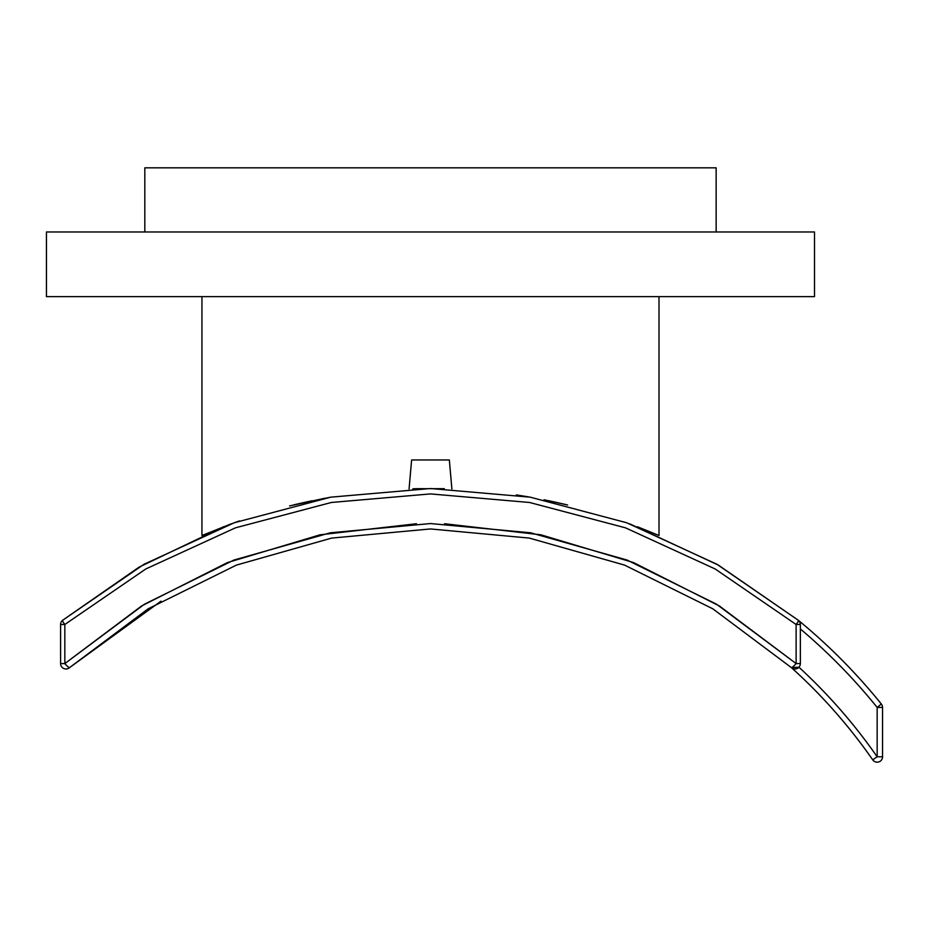 <?xml version="1.0" encoding="UTF-8"?>
<svg xmlns="http://www.w3.org/2000/svg" width="929" height="929" viewBox="0 0 929 929"><rect width="100%" height="100%" fill="white"/><g stroke="black" fill="none" stroke-linecap="round" stroke-linejoin="round"><path stroke-width="1.39" d="M228.36 524.92L239.485 520.902M289.558 505.922L324.836 498.234M553.254 501.683L565.784 504.54M444.317 488.689L417.005 488.677M307.708 501.683L295.167 504.54M629.676 523.84L718.291 565.064L798.383 620.317L716.898 564.263L626.657 522.748L530.204 497.166L430.475 488.526L330.759 497.166L234.294 522.748L144.053 564.263L62.568 620.317L139.106 567.12L223.541 526.743M293.32 504.993L329.795 497.34M548.865 500.743L566.736 504.772M416.459 488.689L412.859 488.793L416.459 488.689M201.941 535.499L231.286 523.84L201.941 535.499L201.941 296.641M294.214 504.772L312.098 500.743L294.214 504.772M516.303 494.913L529.182 496.992M544.046 499.767L567.642 504.993M637.422 526.743L659.009 535.499L659.009 296.641M60.594 624.485L60.594 663.585L64.833 663.585A5.388 0.859 48 0 0 69.594 667.591L148.164 608.797L236.442 565.087L331.641 538.088L430.475 528.949L529.298 538.088L624.497 565.076L712.787 608.797L791.357 667.591A5.388 0.859 -48 0 0 796.118 663.585L716.514 604.198L627.063 560.048L530.61 532.781L430.475 523.561L330.341 532.793L233.887 560.059L144.448 604.198L64.833 663.585L64.833 624.485L60.594 624.485A5.388 5.388 0 0 1 62.568 620.317A5.388 0.894 50.6 0 0 64.833 624.485L145.818 568.954L235.513 527.811L331.374 502.473L430.475 493.914L529.588 502.484L625.449 527.823L715.133 568.954L796.118 624.485A5.388 0.894 -50.6 0 0 798.383 620.317A579.406 579.406 0 0 1 881.354 704.031L877.162 707.422L882.55 707.422A5.388 5.388 0 0 0 881.354 704.031A579.406 579.406 0 0 0 798.383 620.317A579.406 579.406 0 0 1 881.354 704.031A579.406 579.406 0 0 0 798.383 620.317A5.388 5.388 0 0 1 800.357 624.485L799.962 622.465M800.357 663.585L800.357 624.485L796.118 624.485L796.118 663.585L800.357 663.585A5.388 5.388 0 0 1 791.357 667.591L798.952 667.219A544.371 544.371 0 0 1 877.162 756.775L872.737 759.852A5.388 5.388 0 0 0 882.55 756.775L877.162 756.775L877.162 707.422A574.017 574.017 0 0 0 800.357 628.968M60.594 663.585A5.388 5.388 0 0 0 69.594 667.591L160.984 601.156M64.833 663.585L141.498 606.022L227.408 562.591L320.052 534.802L416.459 523.735M444.492 523.735L540.899 534.802L633.543 562.591L719.452 606.022L796.118 663.585M799.95 622.442L798.383 620.317M798.51 620.421L799.869 622.244M880.889 760.665A5.388 5.388 0 0 1 874.038 761.176A5.388 5.388 0 0 0 882.55 756.775L882.55 707.422M874.038 761.176A5.388 5.388 0 0 1 872.737 759.852A538.983 538.983 0 0 0 791.357 667.591A538.983 538.983 0 0 1 872.737 759.852M451.877 488.921L449.346 459.96L411.617 459.96L409.074 488.921M676.3 231.971L144.819 231.971L144.819 167.824L716.143 167.824L716.143 231.971L676.3 231.971M131.337 231.971L82.832 231.971M778.119 231.971L729.613 231.971M430.475 296.641L814.501 296.641L814.501 231.971L46.45 231.971L46.45 296.641L430.475 296.641M228.36 167.824L632.591 167.824"/></g></svg>
